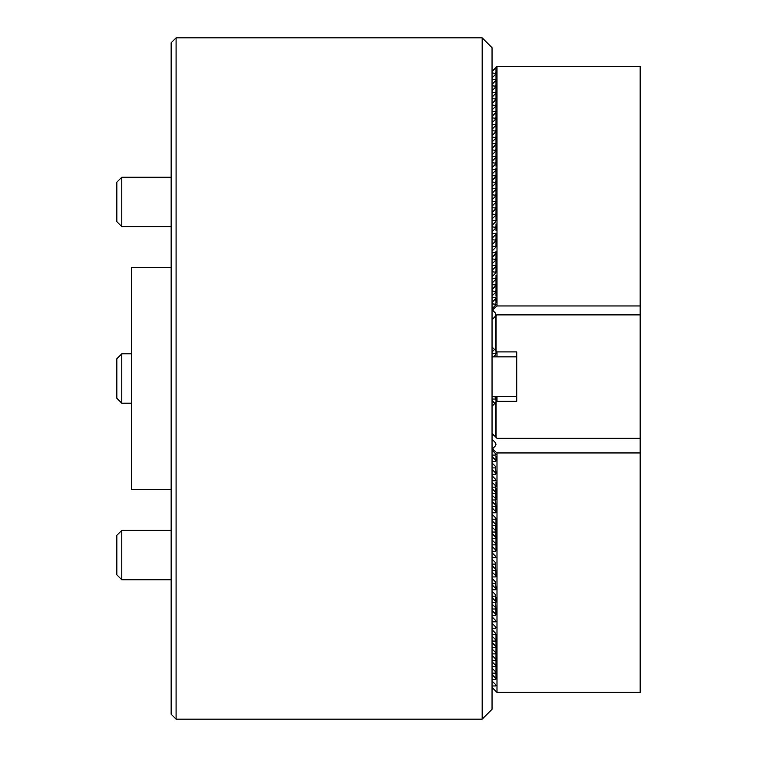 <?xml version="1.0" encoding="UTF-8"?>
<svg xmlns="http://www.w3.org/2000/svg" width="757" height="757" viewBox="0 0 757 757"><rect width="100%" height="100%" fill="white"/><g stroke="black" fill="none" stroke-linecap="round" stroke-linejoin="round"><path stroke-width="1.14" d="M171.148 714.211L171.148 42.789L176.088 37.85L176.088 719.15L171.148 714.211M482.181 37.85L492.05 47.719L492.05 709.281L482.181 719.15L482.181 37.85L176.088 37.85M482.181 719.15L176.088 719.15M171.148 489.58L131.652 489.58L131.652 267.42L171.148 267.42M492.05 319.823L496.989 314.893L640.157 314.893L640.157 438.312L496.989 438.312L492.05 433.373M495.513 436.846L495.513 402.752L496.989 401.286L516.738 401.286L516.738 351.92L496.989 351.92L492.05 346.98M492.05 406.225L495.513 402.752M495.513 350.444L495.513 316.36M496.005 315.868L496.005 353.926L495.513 353.434L495.513 354.901L493.564 356.85M494.274 396.346L495.513 397.586L495.513 399.053L496.005 396.346L496.005 437.328M121.782 403.188L116.843 398.248L116.843 358.752L121.782 353.812L121.782 403.188L131.652 403.188M121.782 226.608L116.843 221.669L116.843 182.172L121.782 177.233L121.782 226.608L171.148 226.608M121.782 579.767L116.843 574.828L116.843 535.331L121.782 530.392L121.782 579.767L171.148 579.767M496.989 396.346L496.989 401.286M495.513 397.586L495.513 399.053L492.05 399.053M492.05 400.538L494.898 403.377M492.807 405.468L492.05 405.468M516.738 401.286L516.738 400.756M492.05 448.664L496.989 452.941L496.989 692.371L640.157 692.371L640.157 438.312M492.05 450.15L495.513 453.613L495.513 455.08L492.05 455.08M496.005 454.588L495.513 455.08L495.513 453.613M492.05 456.556L495.513 460.029L495.513 461.496L492.05 461.496M496.005 456.301L496.005 461.004L495.513 461.496L495.513 460.029M492.05 462.972L495.513 466.435L495.513 467.902L492.05 467.902M492.05 469.387L495.513 472.851L495.513 474.317L496.005 473.825L495.513 466.435M495.513 472.851L495.513 474.317L492.05 474.317M492.05 475.803L495.513 479.266L495.513 480.733L492.05 480.733M496.005 480.241L495.513 480.733L495.513 479.266M492.05 482.209L495.513 485.682L495.513 487.148L492.05 487.148M496.005 494.766L495.513 485.682M492.05 488.625L495.513 492.088L495.513 493.555L492.05 493.555M492.05 507.862L495.513 511.335L495.513 512.801L496.005 512.309L495.513 492.088M492.05 495.04L495.513 498.503L495.513 499.97L492.05 499.97M496.005 494.775L496.005 499.478L495.513 499.97L495.513 498.503M492.05 501.456L495.513 504.919L495.513 506.386L492.05 506.386M496.005 505.894L495.513 506.386L495.513 504.919M495.513 511.335L495.513 512.801L492.05 512.801M492.05 514.277L495.513 517.741L495.513 519.207L492.05 519.207M492.05 546.346L495.513 549.809L495.513 551.276L496.005 550.793L496.005 518.725L495.513 519.207L495.513 517.741M492.05 520.693L495.513 524.156L495.513 525.623L492.05 525.623M492.05 533.515L495.513 536.987L495.513 538.454L496.005 537.962L495.513 524.156M492.05 527.109L495.513 530.572L495.513 532.039L492.05 532.039M496.005 531.546L495.513 532.039L495.513 530.572M495.513 536.987L495.513 538.454L492.05 538.454M492.05 539.93L495.513 543.394L495.513 544.86L492.05 544.86M496.005 544.378L495.513 544.86L495.513 543.394M495.513 549.809L495.513 551.276L492.05 551.276M492.05 552.761L495.513 556.225L495.513 557.691L492.05 557.691M496.005 557.199L495.513 557.691L495.513 556.225M492.05 559.177L495.513 562.64L495.513 564.107L492.05 564.107M492.05 571.999L495.513 575.462L495.513 576.929L496.005 576.446L495.513 562.64M492.05 565.583L495.513 569.046L495.513 570.513L492.05 570.513M496.005 570.03L495.513 570.513L495.513 569.046M495.513 575.462L495.513 576.929L492.05 576.929M492.05 578.414L495.513 581.878L495.513 583.344L492.05 583.344M492.05 584.83L495.513 588.293L495.513 589.76L496.005 589.268L495.513 581.878M495.513 588.293L495.513 589.76L492.05 589.76M492.05 591.236L495.513 594.709L495.513 596.175L492.05 596.175M492.05 610.483L495.513 613.946L495.513 615.413L496.005 614.921L495.513 594.709M492.05 597.652L495.513 601.115L495.513 602.581L492.05 602.581M496.005 597.387L496.005 602.099L495.513 602.581L495.513 601.115M492.05 604.067L495.513 607.53L495.513 608.997L492.05 608.997M496.005 608.505L495.513 608.997L495.513 607.53M495.513 613.946L495.513 615.413L492.05 615.413M492.05 616.889L495.513 620.362L495.513 621.828L492.05 621.828M496.005 621.336L495.513 621.828L495.513 620.362M492.05 623.304L495.513 626.768L495.513 628.234L492.05 628.234M496.005 627.752L495.513 628.234L495.513 626.768M492.05 629.72L495.513 633.183L495.513 634.65L492.05 634.65M492.05 674.61L495.513 678.073L495.513 679.54L496.005 679.057L496.005 634.158L495.513 634.65L495.513 633.183M492.05 636.135L495.513 639.599L495.513 641.065L492.05 641.065M496.005 635.871L496.005 640.573L495.513 641.065L495.513 639.599M492.05 642.542L495.513 646.014L495.513 647.481L492.05 647.481M496.005 642.286L496.005 646.989L495.513 647.481L495.513 646.014M492.05 648.957L495.513 652.42L495.513 653.887L492.05 653.887M496.005 653.405L495.513 653.887L495.513 652.42M492.05 655.373L495.513 658.836L495.513 660.303L492.05 660.303M496.005 659.811L495.513 660.303L495.513 658.836M492.05 661.788L495.513 665.252L495.513 666.718L492.05 666.718M496.005 661.523L496.005 666.226L495.513 666.718L495.513 665.252M492.05 668.194L495.513 671.667L495.513 673.134L492.05 673.134M496.005 672.642L495.513 673.134L495.513 671.667M495.513 678.073L495.513 679.54L492.05 679.54M492.05 681.026L495.513 684.489L495.513 685.956L492.05 685.956M496.005 685.463L495.513 685.956L495.513 684.489M492.05 687.441L496.989 692.371M496.989 452.941L640.157 452.941M492.637 448.664L495.513 445.741L496.005 444.245L495.513 442.75L492.05 439.23M492.05 436.212L493.46 434.783M492.05 310.238L496.989 305.96L496.989 66.531L492.05 71.461M496.989 305.96L640.157 305.96L640.157 66.531L496.989 66.531M492.05 72.946L496.005 73.429L496.005 67.013M495.513 74.413L495.513 72.946L495.513 74.413L492.05 77.876M492.05 79.353L496.005 79.845L496.005 73.429M495.513 80.819L495.513 79.353L495.513 80.819L492.05 84.292M492.05 85.768L496.005 86.26L496.005 79.845L496.005 84.547M495.513 87.235L495.513 85.768L495.513 87.235L492.05 90.698M492.05 92.184L496.005 92.676L496.005 86.26L496.005 90.963M495.513 93.65L495.513 92.184L495.513 93.65L492.05 97.114M492.05 98.599L496.005 99.082L496.005 92.676L496.005 97.379M495.513 100.066L495.513 98.599L495.513 100.066L492.05 103.529M492.05 105.005L496.005 105.497L496.005 99.082L496.005 103.785M495.513 106.472L495.513 105.005L495.513 106.472L492.05 109.945M492.05 111.421L496.005 111.913L496.005 105.497L496.005 110.2M495.513 112.888L495.513 111.421L495.513 112.888L492.05 116.351M492.05 117.837L496.005 118.329L496.005 111.913L496.005 123.031M495.513 119.303L495.513 117.837L495.513 119.303L492.05 122.766M492.05 124.252L496.005 124.735L496.005 118.329M495.513 125.719L495.513 124.252L495.513 125.719L492.05 129.182M492.05 130.658L496.005 131.15L496.005 124.735L496.005 129.438M495.513 132.125L495.513 130.658L495.513 132.125L492.05 135.598M492.05 137.074L496.005 137.566L496.005 131.15L496.005 135.853M495.513 138.54L495.513 137.074L495.513 138.54L492.05 142.004M492.05 143.489L496.005 143.981L496.005 137.566M495.513 144.956L495.513 143.489L495.513 144.956L492.05 148.419M492.05 149.905L496.005 150.388L496.005 143.981L496.005 148.684M495.513 151.372L495.513 149.905L495.513 151.372L492.05 154.835M492.05 156.311L496.005 156.803L496.005 150.388L496.005 155.09M495.513 157.778L495.513 156.311L495.513 157.778L492.05 161.25M492.05 162.727L496.005 163.219L496.005 156.803L496.005 166.228M495.513 164.193L495.513 162.727L495.513 164.193L492.05 167.657M492.05 169.142L496.005 169.634L496.005 167.94M495.513 170.609L495.513 169.142L495.513 170.609L492.05 174.072M492.05 175.558L496.005 176.04L496.005 167.922M495.513 177.024L495.513 175.558L495.513 177.024L492.05 180.488M492.05 181.964L496.005 182.456L496.005 179.049M495.513 183.431L495.513 181.964L495.513 183.431L492.05 186.903M492.05 188.379L496.005 188.871L496.005 182.456L496.005 187.159M495.513 189.846L495.513 188.379L495.513 189.846L492.05 193.309M492.05 194.795L496.005 195.287L496.005 188.871L496.005 193.574M495.513 196.262L495.513 194.795L495.513 196.262L492.05 199.725M492.05 201.211L496.005 201.693L496.005 195.287L496.005 199.99M495.513 202.677L495.513 201.211L495.513 202.677L492.05 206.141M492.05 207.617L496.005 208.109L496.005 201.693M495.513 209.093L495.513 207.617L495.513 209.093L492.05 212.556M492.05 214.032L496.005 214.524L496.005 208.109L496.005 212.812M495.513 215.499L495.513 214.032L495.513 215.499L492.05 218.962M492.05 220.448L496.005 220.94L496.005 219.767M495.513 221.915L495.513 220.448L495.513 221.915L492.05 225.378M492.05 226.863L496.005 227.346L496.005 223.949M495.513 228.33L495.513 226.863L495.513 228.33L492.05 231.793M492.05 233.279L496.005 233.762L496.005 238.464M495.513 234.746L495.513 233.279L495.513 234.746L492.05 238.209M492.05 239.685L496.005 240.177L496.005 233.762M495.513 241.152L495.513 239.685L495.513 241.152L492.05 244.625M492.05 246.101L496.005 246.593L496.005 240.177M495.513 247.567L495.513 246.101L495.513 247.567L492.05 251.031M492.05 252.516L496.005 252.999L496.005 251.305M495.513 253.983L495.513 252.516L495.513 253.983L492.05 257.446M492.05 258.932L496.005 259.414L496.005 251.296M495.513 260.399L495.513 258.932L495.513 260.399L492.05 263.862M492.05 265.338L496.005 265.83L496.005 252.999M495.513 266.805L495.513 265.338L495.513 266.805L492.05 270.277M492.05 271.754L496.005 272.246L496.005 268.839M495.513 273.22L495.513 271.754L495.513 273.22L492.05 276.683M492.05 278.169L496.005 278.661L496.005 275.255M495.513 279.636L495.513 278.169L495.513 279.636L492.05 283.099M492.05 284.585L496.005 285.067L496.005 278.661L496.005 289.77M495.513 286.051L495.513 284.585L495.513 286.051L492.05 289.515M492.05 290.991L496.005 291.483L496.005 285.067M495.513 292.457L495.513 290.991L495.513 292.457L492.05 295.93M492.05 297.406L495.513 297.406L496.005 300.908M495.513 298.873L495.513 297.406L495.513 298.873L492.05 302.336M492.05 303.822L496.005 304.314M495.513 305.289L495.513 303.822L495.513 305.289L492.05 308.752M516.738 354.38L516.738 351.92M496.989 356.85L496.989 351.92M494.539 349.469L492.05 351.948M492.05 353.434L495.513 353.434L495.513 354.901M640.157 314.893L640.157 305.96M492.05 319.672L495.513 316.142L496.005 314.657L495.513 313.161L492.637 310.238M495.513 445.741L495.513 442.75M495.513 316.142L495.513 313.161M121.782 353.812L131.652 353.812M492.05 356.85L516.738 356.85M492.05 396.346L516.738 396.346M121.782 177.233L171.148 177.233M121.782 530.392L171.148 530.392M496.005 525.14L496.005 520.428M496.005 493.072L496.005 488.369M496.005 486.656L496.005 481.954M496.005 172.643L496.005 174.337M496.005 180.753L496.005 176.04M496.005 230.365L496.005 227.346M496.005 262.424L496.005 264.117M496.005 219.227L496.005 214.524M496.005 270.533L496.005 265.83M496.005 296.186L496.005 291.483M496.005 302.601L496.005 297.898"/></g></svg>
